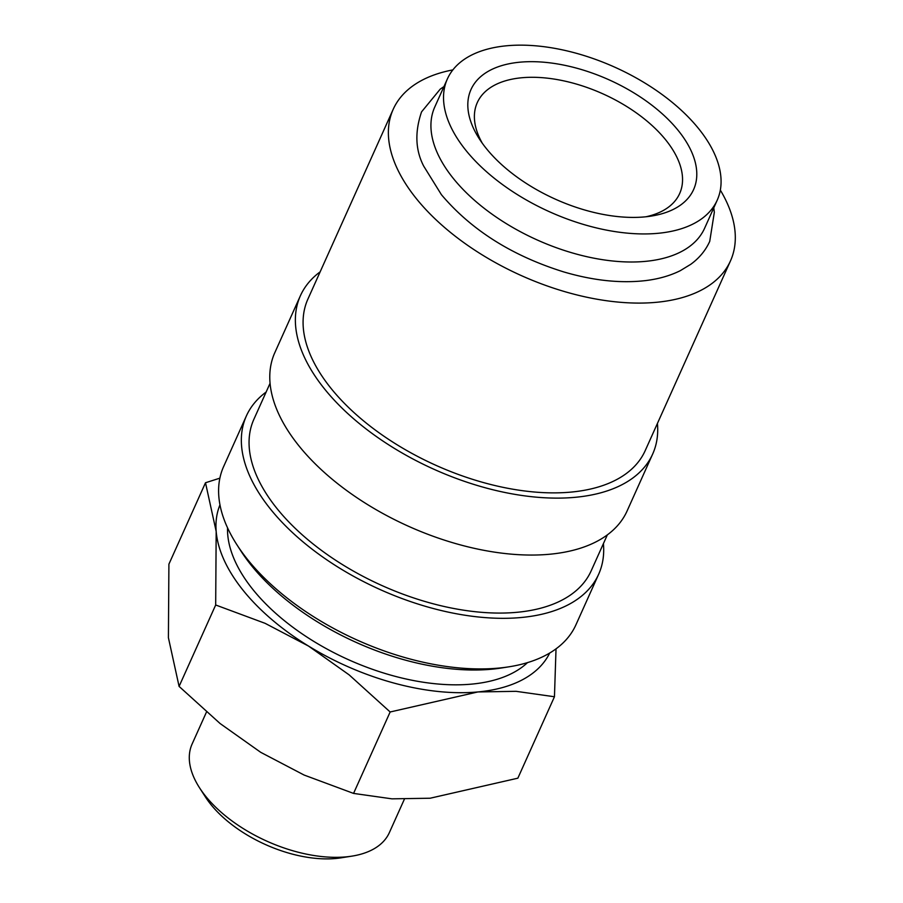 <?xml version="1.0" encoding="UTF-8"?>
<svg xmlns="http://www.w3.org/2000/svg" width="903" height="903" viewBox="0 0 903 903"><rect width="100%" height="100%" fill="white"/><g stroke="black" fill="none" stroke-linecap="round" stroke-linejoin="round"><path stroke-width="1.35" d="M447.391 78.911L434.783 106.983A147.911 79.317 24.2 0 0 453.283 178.399A147.911 79.317 24.2 0 0 593.113 258.021A147.911 79.317 24.2 0 0 704.611 228.245L717.219 200.173A147.911 79.317 24.2 0 0 698.719 128.757A147.911 79.317 24.2 0 0 558.889 49.134A147.911 79.317 24.2 0 0 447.391 78.911A147.911 79.317 24.2 0 0 465.892 150.338A147.911 79.317 24.2 0 0 605.721 229.96A147.911 79.317 24.2 0 0 717.219 200.173M603.418 543.617A193.107 103.552 -155.8 0 1 598.655 574.24L575.911 624.853A193.107 103.552 -155.8 0 1 508.829 666.832A193.107 103.552 -155.8 0 1 247.794 559.781A193.107 103.552 -155.8 0 1 236.789 544.577A193.107 103.552 -155.8 0 1 223.639 466.535L246.384 415.922A193.107 103.552 -155.8 0 1 266.137 392.037M508.829 666.832L501.346 668.006A184.889 99.149 -155.8 0 1 251.418 565.504A184.889 99.149 -155.8 0 1 240.887 550.943L236.789 544.577M598.655 574.24A193.107 103.552 -155.8 0 1 453.092 613.126A193.107 103.552 -155.8 0 1 270.539 509.168A193.107 103.552 -155.8 0 1 246.384 415.922M607.347 534.869L591.16 570.877A184.889 99.149 -155.8 0 1 451.793 608.103A184.889 99.149 -155.8 0 1 277.007 508.57A184.889 99.149 -155.8 0 1 253.878 419.297L270.065 383.29M657.429 423.417A193.107 103.552 -155.8 0 1 652.677 454.04A193.107 103.552 -155.8 0 1 507.114 492.925A193.107 103.552 -155.8 0 1 324.561 388.967A193.107 103.552 -155.8 0 1 300.406 295.721A193.107 103.552 -155.8 0 1 320.159 271.837M652.677 454.04L627.088 510.985A193.107 103.552 -155.8 0 1 481.525 549.859A193.107 103.552 -155.8 0 1 298.972 445.913A193.107 103.552 -155.8 0 1 274.817 352.667L300.406 295.721M720.334 190.104A184.889 99.149 -155.8 0 1 730.482 260.888A184.889 99.149 -155.8 0 1 591.104 298.114A184.889 99.149 -155.8 0 1 416.317 198.581A184.889 99.149 -155.8 0 1 393.2 109.308A184.889 99.149 -155.8 0 1 452.866 69.903M730.482 260.888L645.182 450.676A184.889 99.149 -155.8 0 1 505.815 487.902A184.889 99.149 -155.8 0 1 331.029 388.369A184.889 99.149 -155.8 0 1 307.9 299.096L393.2 109.308M219.88 478.161L205.5 482.755L216.178 531.438A180.781 96.948 24.2 0 0 243.279 590.517A180.781 96.948 24.2 0 0 308.499 646.051A180.781 96.948 24.2 0 0 477.89 691.946L516.087 691.326L554.453 696.755L556.022 648.851M219.971 504.845A180.781 96.948 24.2 0 0 216.178 531.438L215.682 604.987L265.11 623.33L308.499 646.051L349.156 674.88L390.152 711.982L477.89 691.946A180.781 96.948 24.2 0 0 549.701 653.027M554.453 696.755L517.859 778.183L430.121 798.229L391.925 798.839L353.558 793.41L304.13 775.056L260.741 752.334L220.084 723.517L179.087 686.404L168.409 637.721L168.906 564.172L205.5 482.755M404.33 799.302L389.34 832.656A108.112 57.973 -155.8 0 1 351.786 856.157A108.112 57.973 -155.8 0 1 205.636 796.22A108.112 57.973 -155.8 0 1 199.473 787.709A108.112 57.973 -155.8 0 1 192.113 744.016L206.471 712.072M351.786 856.157L340.962 857.85A96.226 51.606 -155.8 0 1 210.884 804.505A96.226 51.606 -155.8 0 1 205.399 796.92L199.473 787.709M527.51 662.621A168.455 90.334 -155.8 0 1 395.051 676.302A168.455 90.334 -155.8 0 1 252.975 589.614A168.455 90.334 -155.8 0 1 227.533 527.815M482.304 143.238A110.934 59.485 -155.8 0 1 477.281 102.615A110.934 59.485 -155.8 0 1 560.91 80.277A110.934 59.485 -155.8 0 1 665.782 139.988A110.934 59.485 -155.8 0 1 679.654 193.558A110.934 59.485 -155.8 0 1 645.938 216.776M486.265 148.442A122.029 65.434 -155.8 0 1 479.312 138.836A122.029 65.434 -155.8 0 1 526.043 61.776A122.029 65.434 -155.8 0 1 678.345 130.642A122.029 65.434 -155.8 0 1 651.221 216.088A122.029 65.434 -155.8 0 1 486.265 148.442M353.558 793.41L390.152 711.982M179.087 686.404L215.682 604.987M443.96 86.575L440.224 89.149L421.566 111.859C414.68 132.007 415.391 150.09 423.688 166.096L441.42 194.698C471.366 230.118 512.227 255.888 563.991 271.995C593.531 280.641 620.801 283.497 645.814 280.573C658.75 278.971 670.252 275.675 680.298 270.674L690.761 264.308C699.272 258.111 705.593 250.458 709.735 241.372L714.329 212.329L713.776 207.837"/></g></svg>
